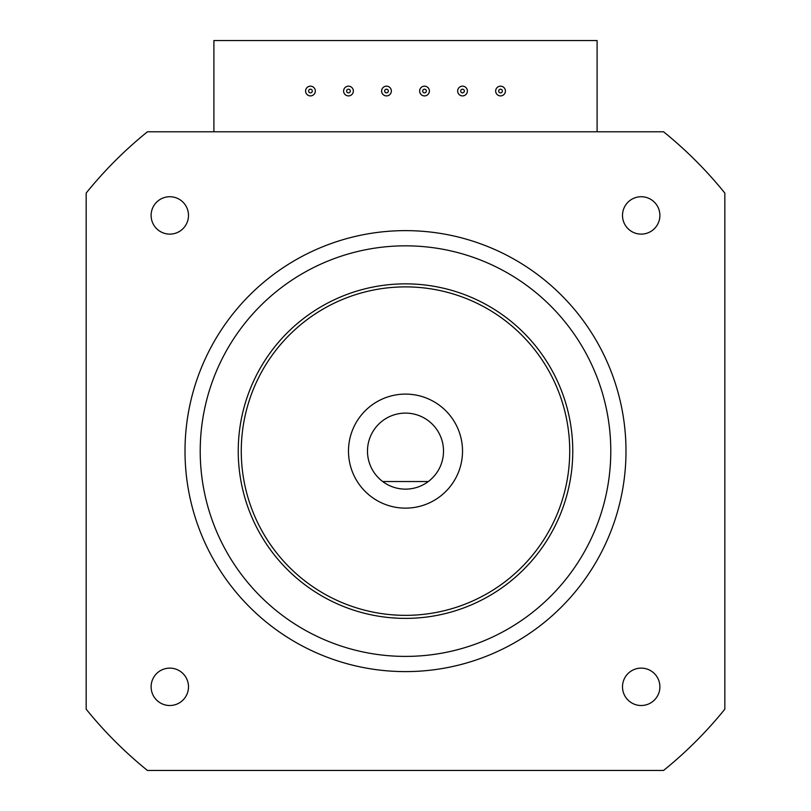 <?xml version="1.0" encoding="UTF-8"?>
<svg xmlns="http://www.w3.org/2000/svg" width="811" height="811" viewBox="0 0 811 811"><rect width="100%" height="100%" fill="white"/><g stroke="black" fill="none" stroke-linecap="round" stroke-linejoin="round"><path stroke-width="1.22" d="M315.327 91.035A4.866 4.866 0 0 1 308.028 95.252A4.866 4.866 0 0 1 308.028 86.818A4.866 4.866 0 0 1 315.327 91.035M353.343 91.035A4.866 4.866 0 0 1 346.044 95.252A4.866 4.866 0 0 1 346.044 86.818A4.866 4.866 0 0 1 353.343 91.035M391.358 91.035A4.866 4.866 0 0 1 384.059 95.252A4.866 4.866 0 0 1 384.059 86.818A4.866 4.866 0 0 1 391.358 91.035M495.673 91.035A4.866 4.866 0 0 0 502.972 95.252A4.866 4.866 0 0 0 502.972 86.818A4.866 4.866 0 0 0 495.673 91.035M457.657 91.035A4.866 4.866 0 0 0 464.956 95.252A4.866 4.866 0 0 0 464.956 86.818A4.866 4.866 0 0 0 457.657 91.035M419.642 91.035A4.866 4.866 0 0 0 426.941 95.252A4.866 4.866 0 0 0 426.941 86.818A4.866 4.866 0 0 0 419.642 91.035M597.099 131.787L597.099 40.55L213.901 40.55L213.901 131.787M367.484 451.119A38.016 38.016 0 0 0 428.309 481.531A38.016 38.016 0 0 0 433.621 425.542A38.016 38.016 0 0 0 377.379 425.542A38.016 38.016 0 0 0 382.691 481.531L428.309 481.531A38.016 38.016 0 0 1 382.691 481.531M724.831 193.059L724.831 709.179A410.569 410.569 0 0 1 663.56 770.45L147.44 770.45A410.569 410.569 0 0 1 86.169 709.179L86.169 193.059A410.569 410.569 0 0 1 147.44 131.787L663.56 131.787A410.569 410.569 0 0 1 724.831 193.059M610.784 451.119A205.284 205.284 0 0 0 302.858 273.337A205.284 205.284 0 0 0 302.858 628.9A205.284 205.284 0 0 0 610.784 451.119M625.991 451.119A220.491 220.491 0 0 0 295.255 260.169A220.491 220.491 0 0 0 295.255 642.069A220.491 220.491 0 0 0 625.991 451.119M622.503 215.422A18.694 18.694 0 0 1 650.544 199.232A18.694 18.694 0 0 1 650.544 231.611A18.694 18.694 0 0 1 622.503 215.422M151.11 215.422A18.694 18.694 0 0 1 179.15 199.232A18.694 18.694 0 0 1 179.15 231.611A18.694 18.694 0 0 1 151.11 215.422M622.503 686.816A18.694 18.694 0 0 1 650.544 670.626A18.694 18.694 0 0 1 650.544 703.005A18.694 18.694 0 0 1 622.503 686.816M151.11 686.816A18.694 18.694 0 0 1 179.15 670.626A18.694 18.694 0 0 1 179.15 703.005A18.694 18.694 0 0 1 151.11 686.816M569.727 451.119A164.227 164.227 0 0 1 323.386 593.348A164.227 164.227 0 0 1 323.386 308.89A164.227 164.227 0 0 1 569.727 451.119M572.769 451.119A167.269 167.269 0 0 0 321.866 306.264A167.269 167.269 0 0 0 321.866 595.973A167.269 167.269 0 0 0 572.769 451.119M462.523 451.119A57.023 57.023 0 0 1 376.993 500.499A57.023 57.023 0 0 1 376.993 401.739A57.023 57.023 0 0 1 462.523 451.119M312.286 91.035A1.825 1.825 0 0 0 309.549 89.453A1.825 1.825 0 0 0 309.549 92.616A1.825 1.825 0 0 0 312.286 91.035M350.301 91.035A1.825 1.825 0 0 0 347.564 89.453A1.825 1.825 0 0 0 347.564 92.616A1.825 1.825 0 0 0 350.301 91.035M388.317 91.035A1.825 1.825 0 0 0 385.58 89.453A1.825 1.825 0 0 0 385.58 92.616A1.825 1.825 0 0 0 388.317 91.035M498.714 91.035A1.825 1.825 0 0 1 501.451 89.453A1.825 1.825 0 0 1 501.451 92.616A1.825 1.825 0 0 1 498.714 91.035M460.699 91.035A1.825 1.825 0 0 1 463.436 89.453A1.825 1.825 0 0 1 463.436 92.616A1.825 1.825 0 0 1 460.699 91.035M422.683 91.035A1.825 1.825 0 0 1 425.42 89.453A1.825 1.825 0 0 1 425.42 92.616A1.825 1.825 0 0 1 422.683 91.035"/></g></svg>
